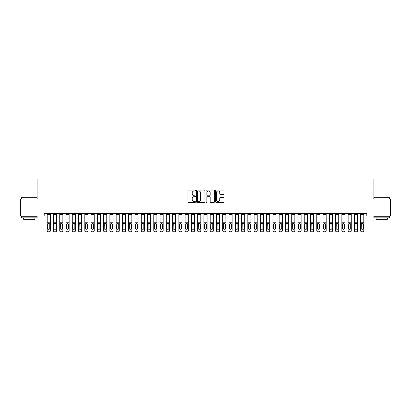 <?xml version="1.0" encoding="UTF-8"?>
<svg xmlns="http://www.w3.org/2000/svg" width="411" height="411" viewBox="0 0 411 411"><rect width="100%" height="100%" fill="white"/><g stroke="black" fill="none" stroke-linecap="round" stroke-linejoin="round"><path stroke-width="0.62" d="M195.472 190.524A0.432 0.432 0 0 0 195.04 190.093L188.5 190.093A0.617 0.617 0 0 0 187.884 190.709L187.884 201.786A0.617 0.617 0 0 0 188.5 202.402L195.04 202.402A0.432 0.432 0 0 0 195.472 201.971A0.432 0.432 0 0 0 195.04 201.539L194.192 201.539A1.968 1.968 0 0 1 192.225 199.571L192.225 198.647A1.968 1.968 0 0 1 194.192 196.679L195.04 196.679A0.432 0.432 0 0 0 195.472 196.247A0.432 0.432 0 0 0 195.04 195.816L194.192 195.816A1.968 1.968 0 0 1 192.225 193.848L192.225 192.923A1.968 1.968 0 0 1 194.192 190.956L195.04 190.956A0.432 0.432 0 0 0 195.472 190.524M223.486 194.429A0.617 0.617 0 0 0 224.098 193.817L224.098 190.709A0.617 0.617 0 0 0 223.486 190.093L216.222 190.093A0.617 0.617 0 0 0 215.605 190.709L215.605 201.786A0.617 0.617 0 0 0 216.222 202.402L223.486 202.402A0.617 0.617 0 0 0 224.098 201.786L224.098 198.03A0.617 0.617 0 0 0 223.486 197.414L220.378 197.414A0.617 0.617 0 0 0 219.762 198.03L219.762 199.895A1.644 1.644 0 0 1 218.118 201.539A1.644 1.644 0 0 1 216.469 199.895L216.469 192.6A1.644 1.644 0 0 1 218.118 190.956A1.644 1.644 0 0 1 219.762 192.6L219.762 193.817A0.617 0.617 0 0 0 220.378 194.429L223.486 194.429M366.812 213.489L44.188 213.489L44.188 215.996L20.55 215.996L20.55 199.068L37.915 199.068L37.915 179.006L373.085 179.006L373.085 199.068L390.45 199.068L390.45 215.996L366.812 215.996L366.812 213.489M204.961 190.709A0.617 0.617 0 0 0 204.344 190.093L197.085 190.093A0.617 0.617 0 0 0 196.468 190.709L196.468 201.786A0.617 0.617 0 0 0 197.085 202.402L204.344 202.402A0.617 0.617 0 0 0 204.961 201.786L204.961 190.709M206.656 190.093L213.915 190.093A0.617 0.617 0 0 1 214.532 190.709L214.532 201.786A0.617 0.617 0 0 1 213.915 202.402L210.807 202.402A0.617 0.617 0 0 1 210.191 201.786L210.191 197.29A0.617 0.617 0 0 0 209.579 196.679L207.514 196.679A0.617 0.617 0 0 0 206.903 197.29L206.903 201.971A0.432 0.432 0 0 1 206.471 202.402A0.432 0.432 0 0 1 206.039 201.971L206.039 190.709A0.617 0.617 0 0 1 206.656 190.093M197.763 190.956A0.432 0.432 0 0 0 197.331 191.382L197.331 201.107A0.432 0.432 0 0 0 197.763 201.539L198.652 201.539A1.968 1.968 0 0 0 200.625 199.571L200.625 192.923A1.968 1.968 0 0 0 198.652 190.956L197.763 190.956M210.191 192.631A1.644 1.644 0 0 0 208.547 190.987A1.644 1.644 0 0 0 206.903 192.631L206.903 195.199A0.617 0.617 0 0 0 207.514 195.816L209.579 195.816A0.617 0.617 0 0 0 210.191 195.199L210.191 192.631M47.193 224.072L47.193 230.571A1.254 1.243 -0 0 0 48.452 231.814L49.079 231.814A1.254 1.243 -0 0 0 50.332 230.571L50.332 230.751A1.254 1.243 180 0 1 49.079 231.994L49.079 231.814M49.767 228.326L49.767 224.355L49.767 228.326A1.002 0.997 180 0 1 48.765 229.323A1.002 0.997 180 0 0 49.767 228.326M47.758 228.506L47.758 228.326A1.002 0.997 180 0 0 48.765 229.323M48.241 223.492L47.758 224.262M49.284 223.492L48.765 223.348L49.767 224.355M47.193 230.571L47.193 213.499L50.332 213.499L50.332 230.571M48.452 231.814L49.079 231.994M48.452 231.994A1.254 1.243 180 0 1 47.193 230.751M47.193 223.892L47.871 223.892L47.758 228.326M47.871 223.892L48.765 223.348M53.466 224.072L53.466 230.571A1.254 1.243 -0 0 0 54.72 231.814L55.346 231.814A1.254 1.243 -0 0 0 56.6 230.571L56.6 230.751A1.254 1.243 180 0 1 55.346 231.994L55.346 231.814M56.035 228.326L56.035 224.355L56.035 228.326A1.002 0.997 180 0 1 55.033 229.323A1.002 0.997 180 0 0 56.035 228.326M54.031 228.506L54.031 228.326A1.002 0.997 180 0 0 55.033 229.323M54.509 223.492L54.031 224.262M55.557 223.492L55.033 223.348L56.035 224.355M59.734 224.072L59.734 230.571A1.254 1.243 -0 0 0 60.987 231.814L61.614 231.814A1.254 1.243 -0 0 0 62.868 230.571L62.868 230.751A1.254 1.243 180 0 1 61.614 231.994L61.614 231.814M62.302 228.326L62.302 224.355L62.302 228.326A1.002 0.997 180 0 1 61.301 229.323A1.002 0.997 180 0 0 62.302 228.326M60.299 228.506L60.299 228.326A1.002 0.997 180 0 0 61.301 229.323M60.777 223.492L60.299 224.262M61.825 223.492L61.301 223.348L62.302 224.355M53.466 230.571L53.466 213.499L56.6 213.499L56.6 230.571M54.72 231.814L55.346 231.994M54.72 231.994A1.254 1.243 180 0 1 53.466 230.751M53.466 223.892L54.139 223.892L54.031 228.326M54.139 223.892L55.033 223.348M59.734 230.571L59.734 213.499L62.868 213.499L62.868 230.571M60.987 231.814L61.614 231.994M60.987 231.994A1.254 1.243 180 0 1 59.734 230.751M59.734 223.892L60.412 223.892L60.299 228.326M60.412 223.892L61.301 223.348M21.429 197.686L37.103 197.686L21.429 197.686L21.429 199.068M37.103 217.876L21.429 217.876L21.429 216.309L37.103 216.309L37.103 217.876M34.909 217.876L34.909 219.32L23.622 219.32L23.622 217.876M373.897 197.686L389.571 197.686L373.897 197.686L373.897 199.068M389.571 217.876L373.897 217.876L373.897 216.309L389.571 216.309L389.571 217.876M387.378 217.876L387.378 219.32L376.091 219.32L376.091 217.876M66.001 224.072L66.001 230.571A1.254 1.243 -0 0 0 67.26 231.814L67.887 231.814A1.254 1.243 -0 0 0 69.14 230.571L69.14 230.751A1.254 1.243 180 0 1 67.887 231.994L67.887 231.814M68.575 228.326L68.575 224.355L68.575 228.326A1.002 0.997 180 0 1 67.574 229.323A1.002 0.997 180 0 0 68.575 228.326M66.567 228.506L66.567 228.326A1.002 0.997 180 0 0 67.574 229.323M67.05 223.492L66.567 224.262M68.092 223.492L67.574 223.348L68.575 224.355M72.274 224.072L72.274 230.571A1.254 1.243 -0 0 0 73.528 231.814L74.155 231.814A1.254 1.243 -0 0 0 75.408 230.571L75.408 230.751A1.254 1.243 180 0 1 74.155 231.994L74.155 231.814M74.843 228.326L74.843 224.355L74.843 228.326A1.002 0.997 180 0 1 73.841 229.323A1.002 0.997 180 0 0 74.843 228.326M72.839 228.506L72.839 228.326A1.002 0.997 180 0 0 73.841 229.323M73.317 223.492L72.839 224.262M74.365 223.492L73.841 223.348L74.843 224.355M66.001 230.571L66.001 213.499L69.14 213.499L69.14 230.571M67.26 231.814L67.887 231.994M67.26 231.994A1.254 1.243 180 0 1 66.001 230.751M66.001 223.892L66.68 223.892L66.567 228.326M66.68 223.892L67.574 223.348M72.274 230.571L72.274 213.499L75.408 213.499L75.408 230.571M73.528 231.814L74.155 231.994M73.528 231.994A1.254 1.243 180 0 1 72.274 230.751M72.274 223.892L72.947 223.892L72.839 228.326M72.947 223.892L73.841 223.348M78.542 224.072L78.542 230.571A1.254 1.243 -0 0 0 79.796 231.814L80.422 231.814A1.254 1.243 -0 0 0 81.676 230.571L81.676 230.751A1.254 1.243 180 0 1 80.422 231.994L80.422 231.814M81.111 228.326L81.111 224.355L81.111 228.326A1.002 0.997 180 0 1 80.109 229.323A1.002 0.997 180 0 0 81.111 228.326M79.107 228.506L79.107 228.326A1.002 0.997 180 0 0 80.109 229.323M79.585 223.492L79.107 224.262M80.633 223.492L80.109 223.348L81.111 224.355M78.542 230.571L78.542 213.499L81.676 213.499L81.676 230.571M79.796 231.814L80.422 231.994M79.796 231.994A1.254 1.243 180 0 1 78.542 230.751M78.542 223.892L79.22 223.892L79.107 228.326M79.22 223.892L80.109 223.348M84.81 224.072L84.81 230.571A1.254 1.243 -0 0 0 86.069 231.814L86.695 231.814A1.254 1.243 -0 0 0 87.949 230.571L87.949 230.751A1.254 1.243 180 0 1 86.695 231.994L86.695 231.814M87.384 228.326L87.384 224.355L87.384 228.326A1.002 0.997 180 0 1 86.382 229.323A1.002 0.997 180 0 0 87.384 228.326M85.375 228.506L85.375 228.326A1.002 0.997 180 0 0 86.382 229.323M85.858 223.492L85.375 224.262M86.901 223.492L86.382 223.348L87.384 224.355M84.81 230.571L84.81 213.499L87.949 213.499L87.949 230.571M86.069 231.814L86.695 231.994M86.069 231.994A1.254 1.243 180 0 1 84.81 230.751M84.81 223.892L85.488 223.892L85.375 228.326M85.488 223.892L86.382 223.348M91.083 224.072L91.083 230.571A1.254 1.243 -0 0 0 92.336 231.814L92.963 231.814A1.254 1.243 -0 0 0 94.217 230.571L94.217 230.751A1.254 1.243 180 0 1 92.963 231.994L92.963 231.814M93.651 228.326L93.651 224.355L93.651 228.326A1.002 0.997 180 0 1 92.65 229.323A1.002 0.997 180 0 0 93.651 228.326M91.648 228.506L91.648 228.326A1.002 0.997 180 0 0 92.65 229.323M92.126 223.492L91.648 224.262M93.174 223.492L92.65 223.348L93.651 224.355M97.35 224.072L97.35 230.571A1.254 1.243 -0 0 0 98.604 231.814L99.231 231.814A1.254 1.243 -0 0 0 100.484 230.571L100.484 230.751A1.254 1.243 180 0 1 99.231 231.994L99.231 231.814M99.919 228.326L99.919 224.355L99.919 228.326A1.002 0.997 180 0 1 98.917 229.323A1.002 0.997 180 0 0 99.919 228.326M97.916 228.506L97.916 228.326A1.002 0.997 180 0 0 98.917 229.323M98.393 223.492L97.916 224.262M99.441 223.492L98.917 223.348L99.919 224.355M103.618 224.072L103.618 230.571A1.254 1.243 -0 0 0 104.877 231.814L105.504 231.814A1.254 1.243 -0 0 0 106.757 230.571L106.757 230.751A1.254 1.243 180 0 1 105.504 231.994L105.504 231.814M106.192 228.326L106.192 224.355L106.192 228.326A1.002 0.997 180 0 1 105.19 229.323A1.002 0.997 180 0 0 106.192 228.326M104.183 228.506L104.183 228.326A1.002 0.997 180 0 0 105.19 229.323M104.666 223.492L104.183 224.262M105.709 223.492L105.19 223.348L106.192 224.355M109.891 224.072L109.891 230.571A1.254 1.243 -0 0 0 111.145 231.814L111.771 231.814A1.254 1.243 -0 0 0 113.025 230.571L113.025 230.751A1.254 1.243 180 0 1 111.771 231.994L111.771 231.814M112.46 228.326L112.46 224.355L112.46 228.326A1.002 0.997 180 0 1 111.458 229.323A1.002 0.997 180 0 0 112.46 228.326M110.456 228.506L110.456 228.326A1.002 0.997 180 0 0 111.458 229.323M110.934 223.492L110.456 224.262M111.982 223.492L111.458 223.348L112.46 224.355M116.159 224.072L116.159 230.571A1.254 1.243 -0 0 0 117.412 231.814L118.039 231.814A1.254 1.243 -0 0 0 119.293 230.571L119.293 230.751A1.254 1.243 180 0 1 118.039 231.994L118.039 231.814M118.733 228.326L118.733 224.355L118.733 228.326A1.002 0.997 180 0 1 117.726 229.323A1.002 0.997 180 0 0 118.733 228.326M116.724 228.506L116.724 228.326A1.002 0.997 180 0 0 117.726 229.323M117.202 223.492L116.724 224.262M118.25 223.492L117.726 223.348L118.733 224.355M122.432 224.072L122.432 230.571A1.254 1.243 -0 0 0 123.685 231.814L124.312 231.814A1.254 1.243 -0 0 0 125.566 230.571L125.566 230.751A1.254 1.243 180 0 1 124.312 231.994L124.312 231.814M125.001 228.326L125.001 224.355L125.001 228.326A1.002 0.997 180 0 1 123.999 229.323A1.002 0.997 180 0 0 125.001 228.326M122.992 228.506L122.992 228.326A1.002 0.997 180 0 0 123.999 229.323M123.475 223.492L122.992 224.262M124.518 223.492L123.999 223.348L125.001 224.355M128.7 224.072L128.7 230.571A1.254 1.243 -0 0 0 129.953 231.814L130.58 231.814A1.254 1.243 -0 0 0 131.833 230.571L131.833 230.751A1.254 1.243 180 0 1 130.58 231.994L130.58 231.814M131.268 228.326L131.268 224.355L131.268 228.326A1.002 0.997 180 0 1 130.266 229.323A1.002 0.997 180 0 0 131.268 228.326M129.265 228.506L129.265 228.326A1.002 0.997 180 0 0 130.266 229.323M129.742 223.492L129.265 224.262M130.79 223.492L130.266 223.348L131.268 224.355M134.967 224.072L134.967 230.571A1.254 1.243 -0 0 0 136.221 231.814L136.848 231.814A1.254 1.243 -0 0 0 138.101 230.571L138.101 230.751A1.254 1.243 180 0 1 136.848 231.994L136.848 231.814M137.541 228.326L137.541 224.355L137.541 228.326A1.002 0.997 180 0 1 136.534 229.323A1.002 0.997 180 0 0 137.541 228.326M135.532 228.506L135.532 228.326A1.002 0.997 180 0 0 136.534 229.323M136.01 223.492L135.532 224.262M137.058 223.492L136.534 223.348L137.541 224.355M141.24 224.072L141.24 230.571A1.254 1.243 -0 0 0 142.494 231.814L143.12 231.814A1.254 1.243 -0 0 0 144.374 230.571L144.374 230.751A1.254 1.243 180 0 1 143.12 231.994L143.12 231.814M143.809 228.326L143.809 224.355L143.809 228.326A1.002 0.997 180 0 1 142.807 229.323A1.002 0.997 180 0 0 143.809 228.326M141.8 228.506L141.8 228.326A1.002 0.997 180 0 0 142.807 229.323M142.283 223.492L141.8 224.262M143.326 223.492L142.807 223.348L143.809 224.355M147.508 224.072L147.508 230.571A1.254 1.243 -0 0 0 148.761 231.814L149.388 231.814A1.254 1.243 -0 0 0 150.642 230.571L150.642 230.751A1.254 1.243 180 0 1 149.388 231.994L149.388 231.814M150.077 228.326L150.077 224.355L150.077 228.326A1.002 0.997 180 0 1 149.075 229.323A1.002 0.997 180 0 0 150.077 228.326M148.073 228.506L148.073 228.326A1.002 0.997 180 0 0 149.075 229.323M148.551 223.492L148.073 224.262M149.599 223.492L149.075 223.348L150.077 224.355M153.776 224.072L153.776 230.571A1.254 1.243 -0 0 0 155.029 231.814L155.656 231.814A1.254 1.243 -0 0 0 156.91 230.571L156.91 230.751A1.254 1.243 180 0 1 155.656 231.994L155.656 231.814M156.35 228.326L156.35 224.355L156.35 228.326A1.002 0.997 180 0 1 155.343 229.323A1.002 0.997 180 0 0 156.35 228.326M154.341 228.506L154.341 228.326A1.002 0.997 180 0 0 155.343 229.323M154.819 223.492L154.341 224.262M155.867 223.492L155.343 223.348L156.35 224.355M160.049 224.072L160.049 230.571A1.254 1.243 -0 0 0 161.302 231.814L161.929 231.814A1.254 1.243 -0 0 0 163.182 230.571L163.182 230.751A1.254 1.243 180 0 1 161.929 231.994L161.929 231.814M162.617 228.326L162.617 224.355L162.617 228.326A1.002 0.997 180 0 1 161.615 229.323A1.002 0.997 180 0 0 162.617 228.326M160.609 228.506L160.609 228.326A1.002 0.997 180 0 0 161.615 229.323M161.091 223.492L160.609 224.262M162.14 223.492L161.615 223.348L162.617 224.355M166.316 224.072L166.316 230.571A1.254 1.243 -0 0 0 167.57 231.814L168.197 231.814A1.254 1.243 -0 0 0 169.45 230.571L169.45 230.751A1.254 1.243 180 0 1 168.197 231.994L168.197 231.814M168.885 228.326L168.885 224.355L168.885 228.326A1.002 0.997 180 0 1 167.883 229.323A1.002 0.997 180 0 0 168.885 228.326M166.881 228.506L166.881 228.326A1.002 0.997 180 0 0 167.883 229.323M167.359 223.492L166.881 224.262M168.407 223.492L167.883 223.348L168.885 224.355M172.584 224.072L172.584 230.571A1.254 1.243 -0 0 0 173.838 231.814L174.464 231.814A1.254 1.243 -0 0 0 175.718 230.571L175.718 230.751A1.254 1.243 180 0 1 174.464 231.994L174.464 231.814M175.158 228.326L175.158 224.355L175.158 228.326A1.002 0.997 180 0 1 174.151 229.323A1.002 0.997 180 0 0 175.158 228.326M173.149 228.506L173.149 228.326A1.002 0.997 180 0 0 174.151 229.323M173.627 223.492L173.149 224.262M174.675 223.492L174.151 223.348L175.158 224.355M178.857 224.072L178.857 230.571A1.254 1.243 -0 0 0 180.11 231.814L180.737 231.814A1.254 1.243 -0 0 0 181.991 230.571L181.991 230.751A1.254 1.243 180 0 1 180.737 231.994L180.737 231.814M181.426 228.326L181.426 224.355L181.426 228.326A1.002 0.997 180 0 1 180.424 229.323A1.002 0.997 180 0 0 181.426 228.326M179.417 228.506L179.417 228.326A1.002 0.997 180 0 0 180.424 229.323M179.9 223.492L179.417 224.262M180.948 223.492L180.424 223.348L181.426 224.355M185.125 224.072L185.125 230.571A1.254 1.243 -0 0 0 186.378 231.814L187.005 231.814A1.254 1.243 -0 0 0 188.259 230.571L188.259 230.751A1.254 1.243 180 0 1 187.005 231.994L187.005 231.814M187.693 228.326L187.693 224.355L187.693 228.326A1.002 0.997 180 0 1 186.692 229.323A1.002 0.997 180 0 0 187.693 228.326M185.69 228.506L185.69 228.326A1.002 0.997 180 0 0 186.692 229.323M186.168 223.492L185.69 224.262M187.216 223.492L186.692 223.348L187.693 224.355M191.392 224.072L191.392 230.571A1.254 1.243 -0 0 0 192.646 231.814L193.273 231.814A1.254 1.243 -0 0 0 194.526 230.571L194.526 230.751A1.254 1.243 180 0 1 193.273 231.994L193.273 231.814M193.966 228.326L193.966 224.355L193.966 228.326A1.002 0.997 180 0 1 192.959 229.323A1.002 0.997 180 0 0 193.966 228.326M191.958 228.506L191.958 228.326A1.002 0.997 180 0 0 192.959 229.323M192.435 223.492L191.958 224.262M193.483 223.492L192.959 223.348L193.966 224.355M197.665 224.072L197.665 230.571A1.254 1.243 -0 0 0 198.919 231.814L199.546 231.814A1.254 1.243 -0 0 0 200.799 230.571L200.799 230.751A1.254 1.243 180 0 1 199.546 231.994L199.546 231.814M200.234 228.326L200.234 224.355L200.234 228.326A1.002 0.997 180 0 1 199.232 229.323A1.002 0.997 180 0 0 200.234 228.326M198.225 228.506L198.225 228.326A1.002 0.997 180 0 0 199.232 229.323M198.708 223.492L198.225 224.262M199.756 223.492L199.232 223.348L200.234 224.355M203.933 224.072L203.933 230.571A1.254 1.243 -0 0 0 205.187 231.814L205.813 231.814A1.254 1.243 -0 0 0 207.067 230.571L207.067 230.751A1.254 1.243 180 0 1 205.813 231.994L205.813 231.814M206.502 228.326L206.502 224.355L206.502 228.326A1.002 0.997 180 0 1 205.5 229.323A1.002 0.997 180 0 0 206.502 228.326M204.498 228.506L204.498 228.326A1.002 0.997 180 0 0 205.5 229.323M204.976 223.492L204.498 224.262M206.024 223.492L205.5 223.348L206.502 224.355M210.201 224.072L210.201 230.571A1.254 1.243 -0 0 0 211.454 231.814L212.081 231.814A1.254 1.243 -0 0 0 213.335 230.571L213.335 230.751A1.254 1.243 180 0 1 212.081 231.994L212.081 231.814M212.775 228.326L212.775 224.355L212.775 228.326A1.002 0.997 180 0 1 211.768 229.323A1.002 0.997 180 0 0 212.775 228.326M210.766 228.506L210.766 228.326A1.002 0.997 180 0 0 211.768 229.323M211.244 223.492L210.766 224.262M212.292 223.492L211.768 223.348L212.775 224.355M216.474 224.072L216.474 230.571A1.254 1.243 -0 0 0 217.727 231.814L218.354 231.814A1.254 1.243 -0 0 0 219.608 230.571L219.608 230.751A1.254 1.243 180 0 1 218.354 231.994L218.354 231.814M219.042 228.326L219.042 224.355L219.042 228.326A1.002 0.997 180 0 1 218.041 229.323A1.002 0.997 180 0 0 219.042 228.326M217.034 228.506L217.034 228.326A1.002 0.997 180 0 0 218.041 229.323M217.517 223.492L217.034 224.262M218.565 223.492L218.041 223.348L219.042 224.355M222.741 224.072L222.741 230.571A1.254 1.243 -0 0 0 223.995 231.814L224.622 231.814A1.254 1.243 -0 0 0 225.875 230.571L225.875 230.751A1.254 1.243 180 0 1 224.622 231.994L224.622 231.814M225.31 228.326L225.31 224.355L225.31 228.326A1.002 0.997 180 0 1 224.308 229.323A1.002 0.997 180 0 0 225.31 228.326M223.307 228.506L223.307 228.326A1.002 0.997 180 0 0 224.308 229.323M223.784 223.492L223.307 224.262M224.832 223.492L224.308 223.348L225.31 224.355M229.009 224.072L229.009 230.571A1.254 1.243 -0 0 0 230.263 231.814L230.89 231.814A1.254 1.243 -0 0 0 232.143 230.571L232.143 230.751A1.254 1.243 180 0 1 230.89 231.994L230.89 231.814M231.583 228.326L231.583 224.355L231.583 228.326A1.002 0.997 180 0 1 230.576 229.323A1.002 0.997 180 0 0 231.583 228.326M229.574 228.506L229.574 228.326A1.002 0.997 180 0 0 230.576 229.323M230.052 223.492L229.574 224.262M231.1 223.492L230.576 223.348L231.583 224.355M235.282 224.072L235.282 230.571A1.254 1.243 -0 0 0 236.536 231.814L237.162 231.814A1.254 1.243 -0 0 0 238.416 230.571L238.416 230.751A1.254 1.243 180 0 1 237.162 231.994L237.162 231.814M237.851 228.326L237.851 224.355L237.851 228.326A1.002 0.997 180 0 1 236.849 229.323A1.002 0.997 180 0 0 237.851 228.326M235.842 228.506L235.842 228.326A1.002 0.997 180 0 0 236.849 229.323M236.325 223.492L235.842 224.262M237.373 223.492L236.849 223.348L237.851 224.355M241.55 224.072L241.55 230.571A1.254 1.243 -0 0 0 242.803 231.814L243.43 231.814A1.254 1.243 -0 0 0 244.684 230.571L244.684 230.751A1.254 1.243 180 0 1 243.43 231.994L243.43 231.814M244.119 228.326L244.119 224.355L244.119 228.326A1.002 0.997 180 0 1 243.117 229.323A1.002 0.997 180 0 0 244.119 228.326M242.115 228.506L242.115 228.326A1.002 0.997 180 0 0 243.117 229.323M242.593 223.492L242.115 224.262M243.641 223.492L243.117 223.348L244.119 224.355M247.818 224.072L247.818 230.571A1.254 1.243 -0 0 0 249.071 231.814L249.698 231.814A1.254 1.243 -0 0 0 250.951 230.571L250.951 230.751A1.254 1.243 180 0 1 249.698 231.994L249.698 231.814M250.391 228.326L250.391 224.355L250.391 228.326A1.002 0.997 180 0 1 249.385 229.323A1.002 0.997 180 0 0 250.391 228.326M248.383 228.506L248.383 228.326A1.002 0.997 180 0 0 249.385 229.323M248.861 223.492L248.383 224.262M249.909 223.492L249.385 223.348L250.391 224.355M254.09 224.072L254.09 230.571A1.254 1.243 -0 0 0 255.344 231.814L255.971 231.814A1.254 1.243 -0 0 0 257.224 230.571L257.224 230.751A1.254 1.243 180 0 1 255.971 231.994L255.971 231.814M256.659 228.326L256.659 224.355L256.659 228.326A1.002 0.997 180 0 1 255.657 229.323A1.002 0.997 180 0 0 256.659 228.326M254.65 228.506L254.65 228.326A1.002 0.997 180 0 0 255.657 229.323M255.133 223.492L254.65 224.262M256.181 223.492L255.657 223.348L256.659 224.355M260.358 224.072L260.358 230.571A1.254 1.243 -0 0 0 261.612 231.814L262.239 231.814A1.254 1.243 -0 0 0 263.492 230.571L263.492 230.751A1.254 1.243 180 0 1 262.239 231.994L262.239 231.814M262.927 228.326L262.927 224.355L262.927 228.326A1.002 0.997 180 0 1 261.925 229.323A1.002 0.997 180 0 0 262.927 228.326M260.923 228.506L260.923 228.326A1.002 0.997 180 0 0 261.925 229.323M261.401 223.492L260.923 224.262M262.449 223.492L261.925 223.348L262.927 224.355M266.626 224.072L266.626 230.571A1.254 1.243 -0 0 0 267.88 231.814L268.506 231.814A1.254 1.243 -0 0 0 269.76 230.571L269.76 230.751A1.254 1.243 180 0 1 268.506 231.994L268.506 231.814M269.2 228.326L269.2 224.355L269.2 228.326A1.002 0.997 180 0 1 268.193 229.323A1.002 0.997 180 0 0 269.2 228.326M267.191 228.506L267.191 228.326A1.002 0.997 180 0 0 268.193 229.323M267.674 223.492L267.191 224.262M268.717 223.492L268.193 223.348L269.2 224.355M272.899 224.072L272.899 230.571A1.254 1.243 -0 0 0 274.152 231.814L274.779 231.814A1.254 1.243 -0 0 0 276.033 230.571L276.033 230.751A1.254 1.243 180 0 1 274.779 231.994L274.779 231.814M275.468 228.326L275.468 224.355L275.468 228.326A1.002 0.997 180 0 1 274.466 229.323A1.002 0.997 180 0 0 275.468 228.326M273.459 228.506L273.459 228.326A1.002 0.997 180 0 0 274.466 229.323M273.942 223.492L273.459 224.262M274.99 223.492L274.466 223.348L275.468 224.355M279.167 224.072L279.167 230.571A1.254 1.243 -0 0 0 280.42 231.814L281.047 231.814A1.254 1.243 -0 0 0 282.3 230.571L282.3 230.751A1.254 1.243 180 0 1 281.047 231.994L281.047 231.814M281.735 228.326L281.735 224.355L281.735 228.326A1.002 0.997 180 0 1 280.734 229.323A1.002 0.997 180 0 0 281.735 228.326M279.732 228.506L279.732 228.326A1.002 0.997 180 0 0 280.734 229.323M280.21 223.492L279.732 224.262M281.258 223.492L280.734 223.348L281.735 224.355M285.434 224.072L285.434 230.571A1.254 1.243 -0 0 0 286.688 231.814L287.315 231.814A1.254 1.243 -0 0 0 288.568 230.571L288.568 230.751A1.254 1.243 180 0 1 287.315 231.994L287.315 231.814M288.008 228.326L288.008 224.355L288.008 228.326A1.002 0.997 180 0 1 287.001 229.323A1.002 0.997 180 0 0 288.008 228.326M285.999 228.506L285.999 228.326A1.002 0.997 180 0 0 287.001 229.323M286.482 223.492L285.999 224.262M287.525 223.492L287.001 223.348L288.008 224.355M291.707 224.072L291.707 230.571A1.254 1.243 -0 0 0 292.961 231.814L293.588 231.814A1.254 1.243 -0 0 0 294.841 230.571L294.841 230.751A1.254 1.243 180 0 1 293.588 231.994L293.588 231.814M294.276 228.326L294.276 224.355L294.276 228.326A1.002 0.997 180 0 1 293.274 229.323A1.002 0.997 180 0 0 294.276 228.326M292.267 228.506L292.267 228.326A1.002 0.997 180 0 0 293.274 229.323M292.75 223.492L292.267 224.262M293.798 223.492L293.274 223.348L294.276 224.355M297.975 224.072L297.975 230.571A1.254 1.243 -0 0 0 299.229 231.814L299.855 231.814A1.254 1.243 -0 0 0 301.109 230.571L301.109 230.751A1.254 1.243 180 0 1 299.855 231.994L299.855 231.814M300.544 228.326L300.544 224.355L300.544 228.326A1.002 0.997 180 0 1 299.542 229.323A1.002 0.997 180 0 0 300.544 228.326M298.54 228.506L298.54 228.326A1.002 0.997 180 0 0 299.542 229.323M299.018 223.492L298.54 224.262M300.066 223.492L299.542 223.348L300.544 224.355M304.243 224.072L304.243 230.571A1.254 1.243 -0 0 0 305.496 231.814L306.123 231.814A1.254 1.243 -0 0 0 307.382 230.571L307.382 230.751A1.254 1.243 180 0 1 306.123 231.994L306.123 231.814M306.817 228.326L306.817 224.355L306.817 228.326A1.002 0.997 180 0 1 305.81 229.323A1.002 0.997 180 0 0 306.817 228.326M304.808 228.506L304.808 228.326A1.002 0.997 180 0 0 305.81 229.323M305.291 223.492L304.808 224.262M306.334 223.492L305.81 223.348L306.817 224.355M310.516 224.072L310.516 230.571A1.254 1.243 -0 0 0 311.769 231.814L312.396 231.814A1.254 1.243 -0 0 0 313.65 230.571L313.65 230.751A1.254 1.243 180 0 1 312.396 231.994L312.396 231.814M313.084 228.326L313.084 224.355L313.084 228.326A1.002 0.997 180 0 1 312.083 229.323A1.002 0.997 180 0 0 313.084 228.326M311.081 228.506L311.081 228.326A1.002 0.997 180 0 0 312.083 229.323M311.559 223.492L311.081 224.262M312.607 223.492L312.083 223.348L313.084 224.355M316.783 224.072L316.783 230.571A1.254 1.243 -0 0 0 318.037 231.814L318.664 231.814A1.254 1.243 -0 0 0 319.917 230.571L319.917 230.751A1.254 1.243 180 0 1 318.664 231.994L318.664 231.814M319.352 228.326L319.352 224.355L319.352 228.326A1.002 0.997 180 0 1 318.35 229.323A1.002 0.997 180 0 0 319.352 228.326M317.349 228.506L317.349 228.326A1.002 0.997 180 0 0 318.35 229.323M317.826 223.492L317.349 224.262M318.874 223.492L318.35 223.348L319.352 224.355M91.083 230.571L91.083 213.499L94.217 213.499L94.217 230.571M92.336 231.814L92.963 231.994M92.336 231.994A1.254 1.243 180 0 1 91.083 230.751M91.083 223.892L91.756 223.892L91.648 228.326M91.756 223.892L92.65 223.348M97.35 230.571L97.35 213.499L100.484 213.499L100.484 230.571M98.604 231.814L99.231 231.994M98.604 231.994A1.254 1.243 180 0 1 97.35 230.751M97.35 223.892L98.029 223.892L97.916 228.326M98.029 223.892L98.917 223.348M103.618 230.571L103.618 213.499L106.757 213.499L106.757 230.571M104.877 231.814L105.504 231.994M104.877 231.994A1.254 1.243 180 0 1 103.618 230.751M103.618 223.892L104.296 223.892L104.183 228.326M104.296 223.892L105.19 223.348M109.891 230.571L109.891 213.499L113.025 213.499L113.025 230.571M111.145 231.814L111.771 231.994M111.145 231.994A1.254 1.243 180 0 1 109.891 230.751M109.891 223.892L110.564 223.892L110.456 228.326M110.564 223.892L111.458 223.348M116.159 230.571L116.159 213.499L119.293 213.499L119.293 230.571M117.412 231.814L118.039 231.994M117.412 231.994A1.254 1.243 180 0 1 116.159 230.751M116.159 223.892L116.837 223.892L116.724 228.326M116.837 223.892L117.726 223.348M122.432 230.571L122.432 213.499L125.566 213.499L125.566 230.571M123.685 231.814L124.312 231.994M123.685 231.994A1.254 1.243 180 0 1 122.432 230.751M122.432 223.892L123.105 223.892L122.992 228.326M123.105 223.892L123.999 223.348M128.7 230.571L128.7 213.499L131.833 213.499L131.833 230.571M129.953 231.814L130.58 231.994M129.953 231.994A1.254 1.243 180 0 1 128.7 230.751M128.7 223.892L129.373 223.892L129.265 228.326M129.373 223.892L130.266 223.348M134.967 230.571L134.967 213.499L138.101 213.499L138.101 230.571M136.221 231.814L136.848 231.994M136.221 231.994A1.254 1.243 180 0 1 134.967 230.751M134.967 223.892L135.645 223.892L135.532 228.326M135.645 223.892L136.534 223.348M141.24 230.571L141.24 213.499L144.374 213.499L144.374 230.571M142.494 231.814L143.12 231.994M142.494 231.994A1.254 1.243 180 0 1 141.24 230.751M141.24 223.892L141.913 223.892L141.8 228.326M141.913 223.892L142.807 223.348M147.508 230.571L147.508 213.499L150.642 213.499L150.642 230.571M148.761 231.814L149.388 231.994M148.761 231.994A1.254 1.243 180 0 1 147.508 230.751M147.508 223.892L148.181 223.892L148.073 228.326M148.181 223.892L149.075 223.348M153.776 230.571L153.776 213.499L156.91 213.499L156.91 230.571M155.029 231.814L155.656 231.994M155.029 231.994A1.254 1.243 180 0 1 153.776 230.751M153.776 223.892L154.454 223.892L154.341 228.326M154.454 223.892L155.343 223.348M160.049 230.571L160.049 213.499L163.182 213.499L163.182 230.571M161.302 231.814L161.929 231.994M161.302 231.994A1.254 1.243 180 0 1 160.049 230.751M160.049 223.892L160.722 223.892L160.609 228.326M160.722 223.892L161.615 223.348M166.316 230.571L166.316 213.499L169.45 213.499L169.45 230.571M167.57 231.814L168.197 231.994M167.57 231.994A1.254 1.243 180 0 1 166.316 230.751M166.316 223.892L166.989 223.892L166.881 228.326M166.989 223.892L167.883 223.348M172.584 230.571L172.584 213.499L175.718 213.499L175.718 230.571M173.838 231.814L174.464 231.994M173.838 231.994A1.254 1.243 180 0 1 172.584 230.751M172.584 223.892L173.262 223.892L173.149 228.326M173.262 223.892L174.151 223.348M178.857 230.571L178.857 213.499L181.991 213.499L181.991 230.571M180.11 231.814L180.737 231.994M180.11 231.994A1.254 1.243 180 0 1 178.857 230.751M178.857 223.892L179.53 223.892L179.417 228.326M179.53 223.892L180.424 223.348M185.125 230.571L185.125 213.499L188.259 213.499L188.259 230.571M186.378 231.814L187.005 231.994M186.378 231.994A1.254 1.243 180 0 1 185.125 230.751M185.125 223.892L185.798 223.892L185.69 228.326M185.798 223.892L186.692 223.348M191.392 230.571L191.392 213.499L194.526 213.499L194.526 230.571M192.646 231.814L193.273 231.994M192.646 231.994A1.254 1.243 180 0 1 191.392 230.751M191.392 223.892L192.071 223.892L191.958 228.326M192.071 223.892L192.959 223.348M197.665 230.571L197.665 213.499L200.799 213.499L200.799 230.571M198.919 231.814L199.546 231.994M198.919 231.994A1.254 1.243 180 0 1 197.665 230.751M197.665 223.892L198.338 223.892L198.225 228.326M198.338 223.892L199.232 223.348M203.933 230.571L203.933 213.499L207.067 213.499L207.067 230.571M205.187 231.814L205.813 231.994M205.187 231.994A1.254 1.243 180 0 1 203.933 230.751M203.933 223.892L204.606 223.892L204.498 228.326M204.606 223.892L205.5 223.348M210.201 230.571L210.201 213.499L213.335 213.499L213.335 230.571M211.454 231.814L212.081 231.994M211.454 231.994A1.254 1.243 180 0 1 210.201 230.751M210.201 223.892L210.879 223.892L210.766 228.326M210.879 223.892L211.768 223.348M216.474 230.571L216.474 213.499L219.608 213.499L219.608 230.571M217.727 231.814L218.354 231.994M217.727 231.994A1.254 1.243 180 0 1 216.474 230.751M216.474 223.892L217.147 223.892L217.034 228.326M217.147 223.892L218.041 223.348M222.741 230.571L222.741 213.499L225.875 213.499L225.875 230.571M223.995 231.814L224.622 231.994M223.995 231.994A1.254 1.243 180 0 1 222.741 230.751M222.741 223.892L223.414 223.892L223.307 228.326M223.414 223.892L224.308 223.348M229.009 230.571L229.009 213.499L232.143 213.499L232.143 230.571M230.263 231.814L230.89 231.994M230.263 231.994A1.254 1.243 180 0 1 229.009 230.751M229.009 223.892L229.687 223.892L229.574 228.326M229.687 223.892L230.576 223.348M235.282 230.571L235.282 213.499L238.416 213.499L238.416 230.571M236.536 231.814L237.162 231.994M236.536 231.994A1.254 1.243 180 0 1 235.282 230.751M235.282 223.892L235.955 223.892L235.842 228.326M235.955 223.892L236.849 223.348M241.55 230.571L241.55 213.499L244.684 213.499L244.684 230.571M242.803 231.814L243.43 231.994M242.803 231.994A1.254 1.243 180 0 1 241.55 230.751M241.55 223.892L242.223 223.892L242.115 228.326M242.223 223.892L243.117 223.348M247.818 230.571L247.818 213.499L250.951 213.499L250.951 230.571M249.071 231.814L249.698 231.994M249.071 231.994A1.254 1.243 180 0 1 247.818 230.751M247.818 223.892L248.496 223.892L248.383 228.326M248.496 223.892L249.385 223.348M254.09 230.571L254.09 213.499L257.224 213.499L257.224 230.571M255.344 231.814L255.971 231.994M255.344 231.994A1.254 1.243 180 0 1 254.09 230.751M254.09 223.892L254.763 223.892L254.65 228.326M254.763 223.892L255.657 223.348M260.358 230.571L260.358 213.499L263.492 213.499L263.492 230.571M261.612 231.814L262.239 231.994M261.612 231.994A1.254 1.243 180 0 1 260.358 230.751M260.358 223.892L261.031 223.892L260.923 228.326M261.031 223.892L261.925 223.348M266.626 230.571L266.626 213.499L269.76 213.499L269.76 230.571M267.88 231.814L268.506 231.994M267.88 231.994A1.254 1.243 180 0 1 266.626 230.751M266.626 223.892L267.304 223.892L267.191 228.326M267.304 223.892L268.193 223.348M272.899 230.571L272.899 213.499L276.033 213.499L276.033 230.571M274.152 231.814L274.779 231.994M274.152 231.994A1.254 1.243 180 0 1 272.899 230.751M272.899 223.892L273.572 223.892L273.459 228.326M273.572 223.892L274.466 223.348M279.167 230.571L279.167 213.499L282.3 213.499L282.3 230.571M280.42 231.814L281.047 231.994M280.42 231.994A1.254 1.243 180 0 1 279.167 230.751M279.167 223.892L279.84 223.892L279.732 228.326M279.84 223.892L280.734 223.348M285.434 230.571L285.434 213.499L288.568 213.499L288.568 230.571M286.688 231.814L287.315 231.994M286.688 231.994A1.254 1.243 180 0 1 285.434 230.751M285.434 223.892L286.113 223.892L285.999 228.326M286.113 223.892L287.001 223.348M291.707 230.571L291.707 213.499L294.841 213.499L294.841 230.571M292.961 231.814L293.588 231.994M292.961 231.994A1.254 1.243 180 0 1 291.707 230.751M291.707 223.892L292.38 223.892L292.267 228.326M292.38 223.892L293.274 223.348M297.975 230.571L297.975 213.499L301.109 213.499L301.109 230.571M299.229 231.814L299.855 231.994M299.229 231.994A1.254 1.243 180 0 1 297.975 230.751M297.975 223.892L298.648 223.892L298.54 228.326M298.648 223.892L299.542 223.348M304.243 230.571L304.243 213.499L307.382 213.499L307.382 230.571M305.496 231.814L306.123 231.994M305.496 231.994A1.254 1.243 180 0 1 304.243 230.751M304.243 223.892L304.921 223.892L304.808 228.326M304.921 223.892L305.81 223.348M310.516 230.571L310.516 213.499L313.65 213.499L313.65 230.571M311.769 231.814L312.396 231.994M311.769 231.994A1.254 1.243 180 0 1 310.516 230.751M310.516 223.892L311.189 223.892L311.081 228.326M311.189 223.892L312.083 223.348M316.783 230.571L316.783 213.499L319.917 213.499L319.917 230.571M318.037 231.814L318.664 231.994M318.037 231.994A1.254 1.243 180 0 1 316.783 230.751M316.783 223.892L317.456 223.892L317.349 228.326M317.456 223.892L318.35 223.348M323.051 224.072L323.051 230.571A1.254 1.243 -0 0 0 324.305 231.814L324.931 231.814A1.254 1.243 -0 0 0 326.19 230.571L326.19 230.751A1.254 1.243 180 0 1 324.931 231.994L324.931 231.814M325.625 228.326L325.625 224.355L325.625 228.326A1.002 0.997 180 0 1 324.618 229.323A1.002 0.997 180 0 0 325.625 228.326M323.616 228.506L323.616 228.326A1.002 0.997 180 0 0 324.618 229.323M324.099 223.492L323.616 224.262M325.142 223.492L324.618 223.348L325.625 224.355M323.051 230.571L323.051 213.499L326.19 213.499L326.19 230.571M324.305 231.814L324.931 231.994M324.305 231.994A1.254 1.243 180 0 1 323.051 230.751M323.051 223.892L323.729 223.892L323.616 228.326M323.729 223.892L324.618 223.348M329.324 224.072L329.324 230.571A1.254 1.243 -0 0 0 330.578 231.814L331.204 231.814A1.254 1.243 -0 0 0 332.458 230.571L332.458 230.751A1.254 1.243 180 0 1 331.204 231.994L331.204 231.814M331.893 228.326L331.893 224.355L331.893 228.326A1.002 0.997 180 0 1 330.891 229.323A1.002 0.997 180 0 0 331.893 228.326M329.889 228.506L329.889 228.326A1.002 0.997 180 0 0 330.891 229.323M330.367 223.492L329.889 224.262M331.415 223.492L330.891 223.348L331.893 224.355M329.324 230.571L329.324 213.499L332.458 213.499L332.458 230.571M330.578 231.814L331.204 231.994M330.578 231.994A1.254 1.243 180 0 1 329.324 230.751M329.324 223.892L329.997 223.892L329.889 228.326M329.997 223.892L330.891 223.348M335.592 224.072L335.592 230.571A1.254 1.243 -0 0 0 336.845 231.814L337.472 231.814A1.254 1.243 -0 0 0 338.726 230.571L338.726 230.751A1.254 1.243 180 0 1 337.472 231.994L337.472 231.814M338.161 228.326L338.161 224.355L338.161 228.326A1.002 0.997 180 0 1 337.159 229.323A1.002 0.997 180 0 0 338.161 228.326M336.157 228.506L336.157 228.326A1.002 0.997 180 0 0 337.159 229.323M336.635 223.492L336.157 224.262M337.683 223.492L337.159 223.348L338.161 224.355M335.592 230.571L335.592 213.499L338.726 213.499L338.726 230.571M336.845 231.814L337.472 231.994M336.845 231.994A1.254 1.243 180 0 1 335.592 230.751M335.592 223.892L336.265 223.892L336.157 228.326M336.265 223.892L337.159 223.348M341.86 224.072L341.86 230.571A1.254 1.243 -0 0 0 343.113 231.814L343.74 231.814A1.254 1.243 -0 0 0 344.999 230.571L344.999 230.751A1.254 1.243 180 0 1 343.74 231.994L343.74 231.814M344.433 228.326L344.433 224.355L344.433 228.326A1.002 0.997 180 0 1 343.426 229.323A1.002 0.997 180 0 0 344.433 228.326M342.425 228.506L342.425 228.326A1.002 0.997 180 0 0 343.426 229.323M342.908 223.492L342.425 224.262M343.95 223.492L343.426 223.348L344.433 224.355M341.86 230.571L341.86 213.499L344.999 213.499L344.999 230.571M343.113 231.814L343.74 231.994M343.113 231.994A1.254 1.243 180 0 1 341.86 230.751M341.86 223.892L342.538 223.892L342.425 228.326M342.538 223.892L343.426 223.348M348.132 224.072L348.132 230.571A1.254 1.243 -0 0 0 349.386 231.814L350.013 231.814A1.254 1.243 -0 0 0 351.266 230.571L351.266 230.751A1.254 1.243 180 0 1 350.013 231.994L350.013 231.814M350.701 228.326L350.701 224.355L350.701 228.326A1.002 0.997 180 0 1 349.699 229.323A1.002 0.997 180 0 0 350.701 228.326M348.698 228.506L348.698 228.326A1.002 0.997 180 0 0 349.699 229.323M349.175 223.492L348.698 224.262M350.223 223.492L349.699 223.348L350.701 224.355M348.132 230.571L348.132 213.499L351.266 213.499L351.266 230.571M349.386 231.814L350.013 231.994M349.386 231.994A1.254 1.243 180 0 1 348.132 230.751M348.132 223.892L348.805 223.892L348.698 228.326M348.805 223.892L349.699 223.348M354.4 224.072L354.4 230.571A1.254 1.243 -0 0 0 355.654 231.814L356.28 231.814A1.254 1.243 -0 0 0 357.534 230.571L357.534 230.751A1.254 1.243 180 0 1 356.28 231.994L356.28 231.814M356.969 228.326L356.969 224.355L356.969 228.326A1.002 0.997 180 0 1 355.967 229.323A1.002 0.997 180 0 0 356.969 228.326M354.965 228.506L354.965 228.326A1.002 0.997 180 0 0 355.967 229.323M355.443 223.492L354.965 224.262M356.491 223.492L355.967 223.348L356.969 224.355M354.4 230.571L354.4 213.499L357.534 213.499L357.534 230.571M355.654 231.814L356.28 231.994M355.654 231.994A1.254 1.243 180 0 1 354.4 230.751M354.4 223.892L355.073 223.892L354.965 228.326M355.073 223.892L355.967 223.348M360.668 224.072L360.668 230.571A1.254 1.243 -0 0 0 361.921 231.814L362.548 231.814A1.254 1.243 -0 0 0 363.807 230.571L363.807 230.751A1.254 1.243 180 0 1 362.548 231.994L362.548 231.814M363.242 228.326L363.242 224.355L363.242 228.326A1.002 0.997 180 0 1 362.235 229.323A1.002 0.997 180 0 0 363.242 228.326M361.233 228.506L361.233 228.326A1.002 0.997 180 0 0 362.235 229.323M361.716 223.492L361.233 224.262M362.759 223.492L362.235 223.348L363.242 224.355M360.668 230.571L360.668 213.499L363.807 213.499L363.807 230.571M361.921 231.814L362.548 231.994M361.921 231.994A1.254 1.243 180 0 1 360.668 230.751M360.668 223.892L361.346 223.892L361.233 228.326M361.346 223.892L362.235 223.348M49.654 223.892L50.332 223.892M47.193 222.223L50.332 222.223M47.193 214.419L50.332 214.419M55.927 223.892L56.6 223.892M53.466 222.223L56.6 222.223M53.466 214.419L56.6 214.419M62.195 223.892L62.868 223.892M59.734 222.223L62.868 222.223M59.734 214.419L62.868 214.419M68.462 223.892L69.14 223.892M66.001 222.223L69.14 222.223M66.001 214.419L69.14 214.419M74.735 223.892L75.408 223.892M72.274 222.223L75.408 222.223M72.274 214.419L75.408 214.419M81.003 223.892L81.676 223.892M78.542 222.223L81.676 222.223M78.542 214.419L81.676 214.419M87.271 223.892L87.949 223.892M84.81 222.223L87.949 222.223M84.81 214.419L87.949 214.419M93.544 223.892L94.217 223.892M91.083 222.223L94.217 222.223M91.083 214.419L94.217 214.419M99.811 223.892L100.484 223.892M97.35 222.223L100.484 222.223M97.35 214.419L100.484 214.419M106.079 223.892L106.757 223.892M103.618 222.223L106.757 222.223M103.618 214.419L106.757 214.419M112.352 223.892L113.025 223.892M109.891 222.223L113.025 222.223M109.891 214.419L113.025 214.419M118.62 223.892L119.293 223.892M116.159 222.223L119.293 222.223M116.159 214.419L119.293 214.419M124.887 223.892L125.566 223.892M122.432 222.223L125.566 222.223M122.432 214.419L125.566 214.419M131.16 223.892L131.833 223.892M128.7 222.223L131.833 222.223M128.7 214.419L131.833 214.419M137.428 223.892L138.101 223.892M134.967 222.223L138.101 222.223M134.967 214.419L138.101 214.419M143.696 223.892L144.374 223.892M141.24 222.223L144.374 222.223M141.24 214.419L144.374 214.419M149.969 223.892L150.642 223.892M147.508 222.223L150.642 222.223M147.508 214.419L150.642 214.419M156.237 223.892L156.91 223.892M153.776 222.223L156.91 222.223M153.776 214.419L156.91 214.419M162.504 223.892L163.182 223.892M160.049 222.223L163.182 222.223M160.049 214.419L163.182 214.419M168.777 223.892L169.45 223.892M166.316 222.223L169.45 222.223M166.316 214.419L169.45 214.419M175.045 223.892L175.718 223.892M172.584 222.223L175.718 222.223M172.584 214.419L175.718 214.419M181.313 223.892L181.991 223.892M178.857 222.223L181.991 222.223M178.857 214.419L181.991 214.419M187.586 223.892L188.259 223.892M185.125 222.223L188.259 222.223M185.125 214.419L188.259 214.419M193.853 223.892L194.526 223.892M191.392 222.223L194.526 222.223M191.392 214.419L194.526 214.419M200.121 223.892L200.799 223.892M197.665 222.223L200.799 222.223M197.665 214.419L200.799 214.419M206.394 223.892L207.067 223.892M203.933 222.223L207.067 222.223M203.933 214.419L207.067 214.419M212.662 223.892L213.335 223.892M210.201 222.223L213.335 222.223M210.201 214.419L213.335 214.419M218.929 223.892L219.608 223.892M216.474 222.223L219.608 222.223M216.474 214.419L219.608 214.419M225.202 223.892L225.875 223.892M222.741 222.223L225.875 222.223M222.741 214.419L225.875 214.419M231.47 223.892L232.143 223.892M229.009 222.223L232.143 222.223M229.009 214.419L232.143 214.419M237.738 223.892L238.416 223.892M235.282 222.223L238.416 222.223M235.282 214.419L238.416 214.419M244.011 223.892L244.684 223.892M241.55 222.223L244.684 222.223M241.55 214.419L244.684 214.419M250.278 223.892L250.951 223.892M247.818 222.223L250.951 222.223M247.818 214.419L250.951 214.419M256.546 223.892L257.224 223.892M254.09 222.223L257.224 222.223M254.09 214.419L257.224 214.419M262.819 223.892L263.492 223.892M260.358 222.223L263.492 222.223M260.358 214.419L263.492 214.419M269.087 223.892L269.76 223.892M266.626 222.223L269.76 222.223M266.626 214.419L269.76 214.419M275.355 223.892L276.033 223.892M272.899 222.223L276.033 222.223M272.899 214.419L276.033 214.419M281.627 223.892L282.3 223.892M279.167 222.223L282.3 222.223M279.167 214.419L282.3 214.419M287.895 223.892L288.568 223.892M285.434 222.223L288.568 222.223M285.434 214.419L288.568 214.419M294.163 223.892L294.841 223.892M291.707 222.223L294.841 222.223M291.707 214.419L294.841 214.419M300.436 223.892L301.109 223.892M297.975 222.223L301.109 222.223M297.975 214.419L301.109 214.419M306.704 223.892L307.382 223.892M304.243 222.223L307.382 222.223M304.243 214.419L307.382 214.419M312.971 223.892L313.65 223.892M310.516 222.223L313.65 222.223M310.516 214.419L313.65 214.419M319.244 223.892L319.917 223.892M316.783 222.223L319.917 222.223M316.783 214.419L319.917 214.419M325.512 223.892L326.19 223.892M323.051 222.223L326.19 222.223M323.051 214.419L326.19 214.419M331.78 223.892L332.458 223.892M329.324 222.223L332.458 222.223M329.324 214.419L332.458 214.419M338.053 223.892L338.726 223.892M335.592 222.223L338.726 222.223M335.592 214.419L338.726 214.419M344.32 223.892L344.999 223.892M341.86 222.223L344.999 222.223M341.86 214.419L344.999 214.419M350.588 223.892L351.266 223.892M348.132 222.223L351.266 222.223M348.132 214.419L351.266 214.419M356.861 223.892L357.534 223.892M354.4 222.223L357.534 222.223M354.4 214.419L357.534 214.419M363.129 223.892L363.807 223.892M360.668 222.223L363.807 222.223M360.668 214.419L363.807 214.419M37.103 199.068L37.103 197.686M33.527 216.309L33.527 215.996M24.999 216.309L24.999 215.996M389.571 199.068L389.571 197.686M386.001 216.309L386.001 215.996M377.473 216.309L377.473 215.996"/></g></svg>
